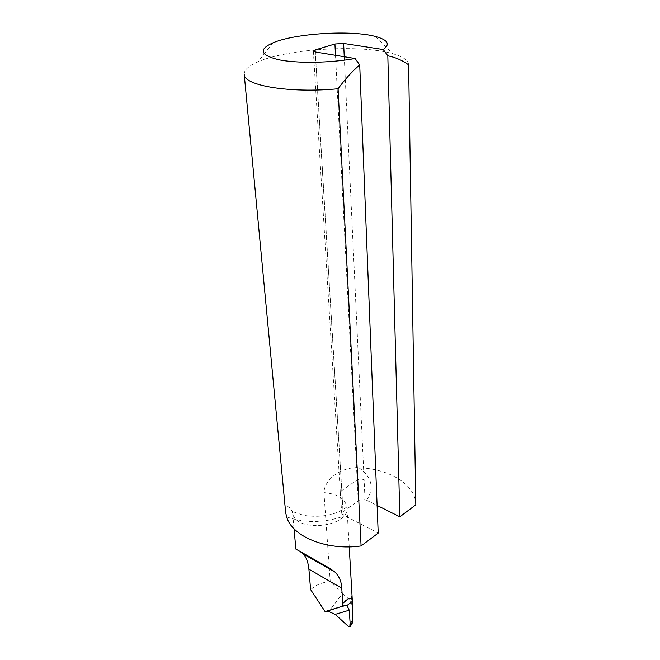 <?xml version="1.0" encoding="UTF-8"?>
<svg xmlns="http://www.w3.org/2000/svg" width="660" height="660" viewBox="0 0 660 660"><rect width="100%" height="100%" fill="white"/><g stroke="black" fill="none" stroke-linecap="round" stroke-linejoin="round"><path stroke-width="0.49" stroke-dasharray="3.3 2.47" d="M344.248 56.735L365.029 499.455L377.116 505.436M415.808 504.809L415.792 504.166C415.371 484.44 389.136 468.724 358.883 467.717C343.382 466.471 324.596 477.856 323.936 492.608C337.557 493.829 345.221 498.688 346.929 507.185C350.138 526.696 297.561 533.346 292.693 513.917L292.306 511.516C288.263 504.718 286.044 505.073 285.664 512.589M323.936 492.608L330.239 581.674L342.449 593.62L328.82 611.572M342.449 593.62L348.439 598.62C351.07 601.854 352.522 605.385 352.811 609.23M330.239 581.674C324.481 581.996 319.283 583.613 314.663 586.517L310.604 589.586M303.32 554.012L295.87 549.095M294.038 528.767L292.693 513.917M244.233 74.531C243.886 70.141 248.457 65.918 257.936 61.858C287.677 48.667 360.451 44.212 392.502 53.625C402.683 56.488 408.053 60.101 408.598 64.474L415.792 504.166M315.224 51.975L343.035 511.698L341.723 513.422L343.299 514.957L378.205 533.082M365.029 499.455C362.645 498.787 360.385 499.265 358.248 500.899L335.495 55.3M343.035 511.698L358.248 500.899M326.007 611.267L325.066 611.556M366.679 500.214C374.484 487.723 371.885 476.891 358.883 467.717M353.009 619.039L348.505 626.554M286.654 516.912C305.464 523.388 324.893 523 344.949 515.749M300.168 551.438L329.249 567.98M325.413 611.432L345.279 605.368M313.368 51.084L340.329 492.855L341.624 490.66L357.431 479.77L360.418 478.945L363.965 479.556M343.299 514.957L315.323 51.992M341.723 513.422L340.329 492.855L341.954 494.843M272.935 42.834L257.936 61.858M375.721 36.547L392.502 53.625M349.214 546.851L346.929 507.185C345.502 507.193 350.831 505.222 338.027 512.086C328.251 516.136 316.891 517.25 303.955 515.41L292.306 511.516M337.491 607.86L343.39 606.103"/><path stroke-width="0.99" d="M399.836 516.813L387.816 55.795C395.332 57.288 402.262 60.291 408.606 64.804L415.808 504.809L399.836 516.813L377.116 505.436M349.214 546.851L352.811 609.23L353.009 621.893L350.336 626.356L349.247 610.187L335.189 614.369L348.505 626.554L350.336 626.356M335.189 614.369L328.82 611.572L326.007 611.267M350.526 624.954L352.951 620.903L352.151 601.573L346.945 605.492L345.279 605.368L325.066 611.556L310.604 589.586L308.897 569.159C308.253 562.534 306.397 557.486 303.32 554.012L334.851 571.972L329.249 567.98L295.87 549.095L294.038 528.767M285.664 512.589L286.654 516.912C292.009 536.53 326.791 550.927 361.086 545.944L338.093 88.762C289.921 93.406 244.043 85.66 244.233 74.531L285.664 512.589M343.629 43.444L383.262 49.541C390.456 44.269 387.94 39.938 375.721 36.547C351.78 29.816 295.16 33.281 272.935 42.834C258.34 49.45 260.164 55.069 278.413 59.681C296.777 63.517 330.19 63.063 355.072 58.509L315.323 51.992L313.368 51.084L315.1 49.945L334.925 43.997L343.629 43.444L344.248 56.735M361.086 545.944L378.205 533.082L359.716 64.927C351.995 71.536 344.792 79.48 338.093 88.762M355.072 58.509L359.716 64.927M383.262 49.541L387.816 55.795M342.433 606.474L342.738 603.388L348.727 598.43L350.971 598.282L352.019 595.724L352.852 610.17M342.738 603.388L341.773 588.192C341.459 581.559 339.149 576.155 334.851 571.972M346.945 605.492L349.247 610.187M352.951 620.903L353.009 621.893M352.151 601.573L352.019 595.724M352.052 599.362L350.971 598.282M308.897 569.159L341.773 588.192M315.1 49.945L315.224 51.975M335.495 55.3L334.925 43.997M326.774 611.177L337.491 607.86M343.39 606.103L346.277 605.261M348.727 598.43L345.328 600.963"/></g></svg>
